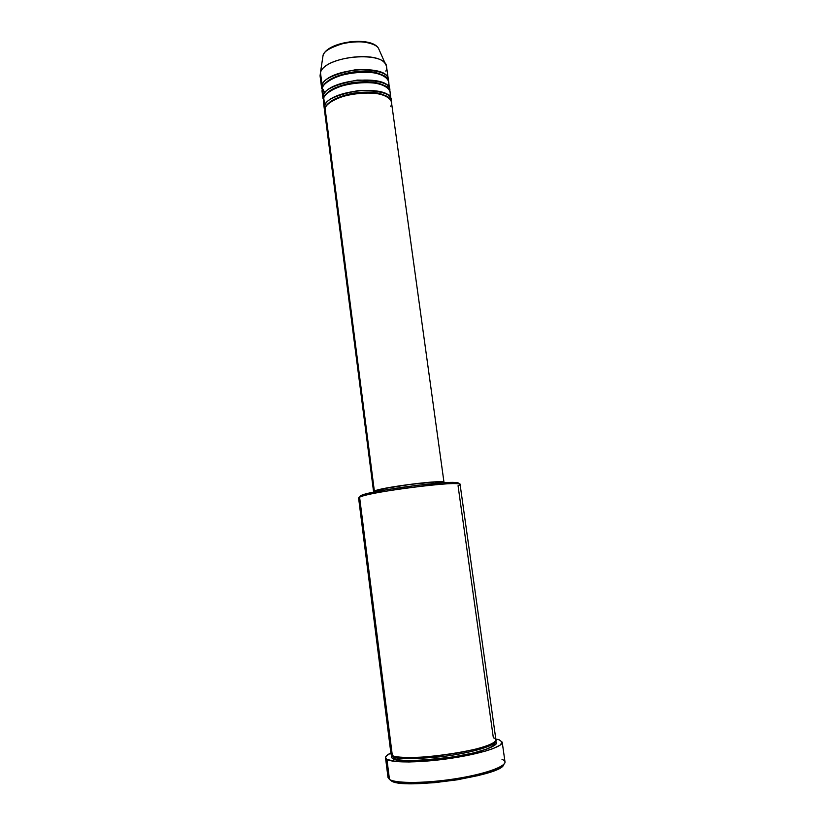 <?xml version="1.0" encoding="UTF-8"?>
<svg xmlns="http://www.w3.org/2000/svg" width="825" height="825" viewBox="0 0 825 825"><rect width="100%" height="100%" fill="white"/><g stroke="black" fill="none" stroke-linecap="round" stroke-linejoin="round"><path stroke-width="1.24" d="M385.842 71.136C387.038 68.64 386.904 66.278 385.43 64.061C378.18 50.191 324.163 57.276 320.471 72.59L323.008 55.739L320.471 72.59L322.101 85.274C326.473 68.506 388.317 63.308 388.338 79.582L386.595 66.98C386.523 50.325 324.782 55.44 320.471 72.59L320.059 75.848L321.688 88.471L322.101 85.274L323.39 85.975L322.101 85.274L320.42 72.734L322.616 58.317M390.689 106.27C394.072 102.052 389.421 92.555 364.877 92.74C339.807 93.864 325.514 104.032 325.06 108.24L324.617 111.293L373.581 491.752L374.364 491.081L325.06 108.24L374.364 491.081L373.581 491.752M327.68 104.507C330.206 100.361 338.549 96.597 352.729 93.235C368.95 91.09 380.294 92.225 386.75 96.628C380.294 92.225 368.95 91.09 352.729 93.235C338.549 96.597 330.206 100.361 327.68 104.507M324.297 108.745L324.73 105.683L326.05 106.425L324.73 105.683C325.277 99.959 336.59 94.896 358.669 90.503C381.851 90.544 392.679 94.081 391.163 101.124L390.081 92.225C390.122 76.343 328.175 81.634 323.74 98.01L323.317 101.135L324.297 108.745L324.73 105.683L323.74 98.01L324.73 105.683C329.206 89.523 391.215 84.191 391.132 99.835M389.235 96.195L389.297 96.195C392.669 91.905 387.987 82.211 363.474 82.325C338.436 83.397 324.184 93.73 323.74 98.01L324.514 104.032M326.494 94.081C329.123 89.873 337.446 86.12 351.44 82.799C367.383 80.695 378.623 81.85 385.162 86.254C378.623 81.85 367.383 80.695 351.44 82.799C337.446 86.12 329.123 89.873 326.494 94.081M322.988 98.598L323.41 95.463L324.72 96.185L323.41 95.463C323.936 89.636 335.208 84.511 357.204 80.087C380.366 80.169 391.215 83.799 389.761 90.977L388.678 82.098C388.678 65.918 326.813 71.125 322.431 87.821L322.008 90.997L322.988 98.598L323.41 95.463L322.431 87.821L323.41 95.463C327.834 79.004 389.761 73.734 389.73 89.688M387.936 86.099C391.277 81.716 386.42 71.837 361.938 71.94C336.982 73.002 322.874 83.459 322.431 87.821L323.214 93.957M325.318 83.665C328.061 79.427 336.342 75.673 350.151 72.404C365.815 70.331 376.963 71.497 383.573 75.9C376.963 71.497 365.815 70.331 350.151 72.404C336.342 75.673 328.061 79.427 325.318 83.665M322.101 85.274C322.606 79.355 333.826 74.157 355.761 69.702C378.881 69.826 389.751 73.549 388.369 80.86M359.813 496.341L360.803 495.536L359.587 497.124L392.318 755.391C402.693 763.445 501.074 748.595 495.928 739.87L460.092 484.43C463.227 480.006 367.981 491.978 359.587 497.124L358.586 497.98L390.978 753.875L392.318 755.391L359.587 497.124L360.803 495.536L359.978 496.609M502.951 765.621L494.783 770.447L478.696 775.469L457.153 779.831L433.785 782.76L412.686 783.75L397.372 782.678L391.102 780.667L389.462 779.388L388.503 775.84M495.227 741.489C500.775 743.325 490.555 750.812 453.049 756.938C415.202 761.351 395.082 761.846 392.71 758.443L393.948 756.669C395.629 759.402 411.685 759.392 442.128 756.628C474.406 752.606 496.011 744.872 494.66 742.015C496.011 744.872 474.406 752.606 442.128 756.628C411.685 759.392 395.629 759.402 393.948 756.669L392.772 755.618L393.948 756.669L393.587 757.928L392.71 758.443L391.782 757.752L392.081 755.257C390.978 756.659 391.184 757.732 392.71 758.443L401.363 760.341L417.007 760.578L437.198 759.062L453.317 756.896L473.107 753.039L487.946 748.708L495.567 744.624L496.351 742.882L495.227 741.489M391.896 752.049C390.565 753.545 390.71 754.658 392.318 755.391C393.845 757.68 418.677 759.495 458.133 752.864C496.351 745.821 499.929 739.169 493.35 737.828L458.05 485.719C461.392 484.471 460.618 483.77 455.74 483.625L454.224 482.408C439.591 481.645 377.644 489.906 363.712 494.484L387.09 489.627L416.553 485.389L443.221 482.769L458.195 482.914M442.623 482.811L442.582 482.553C444.438 479.5 381.965 487.307 375.746 490.927L375.849 491.669L375.746 490.927L375.024 491.834M385.522 757.762L388.008 777.501L389.462 779.388L386.956 759.454L385.522 757.762C385.399 756.339 387.183 754.751 390.864 752.998L386.358 755.896L385.533 757.814L386.956 759.454L389.462 779.388C395.484 783.523 424.504 783.502 454.049 778.975C483.625 774.489 506.014 766.724 504.993 761.887L502.208 742.191C503.157 746.542 480.769 753.833 451.265 758.247C421.792 762.712 392.906 763.104 386.956 759.454L396.505 761.578L408.932 761.98L424.741 761.258L448.46 758.66L465.96 755.721L485.647 751.049L492.999 748.615L500.136 745.14L502.198 742.139L499.249 739.85L502.208 742.191M495.804 738.994L499.249 739.85L495.804 738.994M379.5 50.603L378.551 48.448C372.168 36.248 326.257 42.271 323.008 55.739L323.008 55.739C323.317 51.459 330.722 47.169 345.221 42.9C360.896 39.569 376.386 43.642 378.551 48.448L379.5 50.603M370.507 43.312L361.567 41.498L350.914 41.663L340.271 43.797L331.361 47.541M360.803 495.536L363.701 494.484L360.803 495.536M458.483 483.223L458.071 483.759C459.226 482.965 457.937 482.522 454.224 482.408M443.716 482.738L443.737 482.109L439.395 481.728L417.481 483.419L390.101 487.358L374.364 491.081C380.789 487.317 445.943 479.181 443.994 482.357L443.716 482.738M374.993 491.504L385.502 488.369L410.376 484.388L434.249 482.068L442.592 482.563M443.994 482.347L391.483 102.372C391.576 86.811 329.546 92.163 325.06 108.24L325.813 114.128M501.971 759.248L504.075 760.423C509.737 764.806 489.596 773.097 458.731 778.233C427.927 783.42 395.763 783.781 389.462 779.388L391.102 780.667C401.476 790.381 503.209 775.758 503.601 764.569M359.587 497.124L362.577 496.052C376.86 491.401 440.736 482.873 455.74 483.625M324.813 93.029L323.183 89.585M322.967 55.873L323.008 55.729C326.597 41.549 371.642 35.63 378.551 48.448L385.43 64.061M392.679 755.576L393.577 757.938C401.816 765.847 498.455 754.174 494.732 741.953M362.577 496.052L363.712 494.484"/></g></svg>
